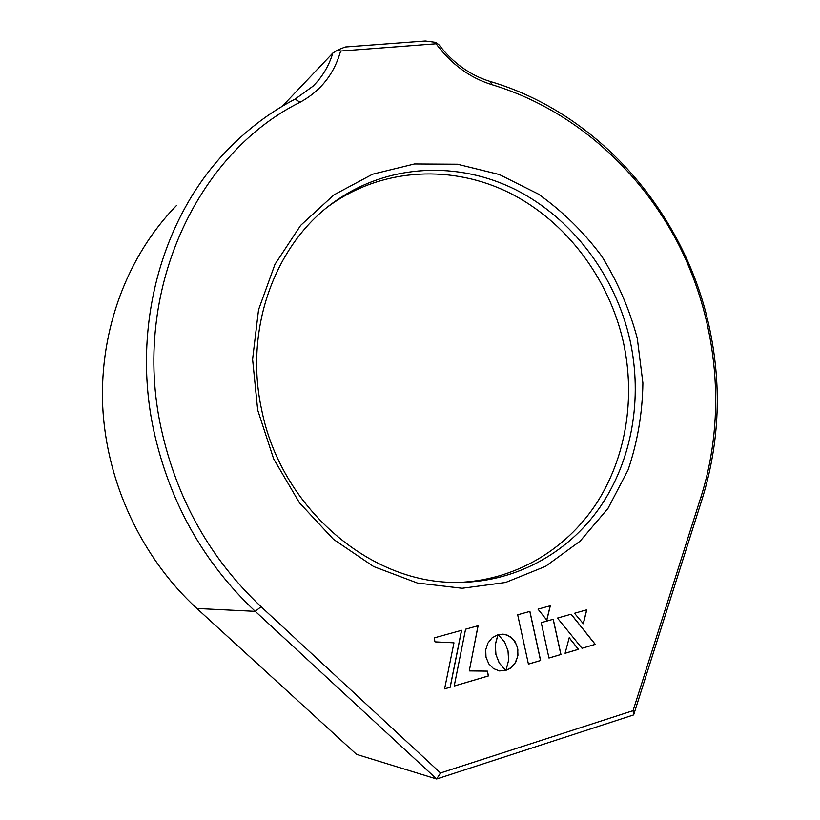 <?xml version="1.0" encoding="UTF-8"?>
<svg xmlns="http://www.w3.org/2000/svg" width="820" height="820" viewBox="0 0 820 820"><rect width="100%" height="100%" fill="white"/><g stroke="black" fill="none" stroke-linecap="round" stroke-linejoin="round"><path stroke-width="1.23" d="M637.294 338.393L642.89 383.001C642.47 413.024 637.529 441.99 628.089 469.911L607.979 508.431L580.109 541.169L545.515 566.364L505.591 582.477L462.152 588.278L417.349 583.02L373.623 566.538L333.504 539.365L299.454 502.803L273.634 458.831L257.685 410.031L252.591 359.334L258.536 309.796L274.977 264.306L300.673 225.356L333.904 194.893L372.577 174.209L414.489 163.969L457.457 164.225L499.39 174.547L538.432 194.104C562.551 211.263 583.625 231.906 601.634 256.035C617.573 281.68 629.463 309.14 637.294 338.393M261.641 409.672C280.778 507.088 368.764 582.415 454.485 582.405C513.371 583.512 567.378 554.002 599.912 507.303C632.21 460.266 642.747 398.192 629.986 340.115C615.451 275.848 572.596 218.489 515.524 189.615C458.452 161.12 388.998 163.6 335.687 200.951C276.012 241.9 243.56 327.672 261.641 409.672M161.12 428.245C176.772 499.154 210.084 558.635 261.057 606.687L440.524 772.973L633.06 710.663L701.325 495.803C726.53 415.063 718.002 323.705 679.698 246.646C640.861 169.935 572.616 109.05 492.01 84.706C469.983 77.92 451.348 64.278 436.096 43.788L340.607 51.035C334.242 73.882 320.712 90.969 300.017 102.285C196.636 153.504 131.21 292.115 161.12 428.245M436.096 43.788L435.932 42.404L439.1 44.946C453.224 63.15 470.249 75.317 490.155 81.457C599.051 113.467 684.064 212.564 708.89 325.222C721.928 384.026 719.765 441.713 702.391 498.273L633.645 714.917L436.63 779L255.266 611.341C203.401 562.551 169.525 502.137 153.637 430.069C131.036 324.525 163.2 214.184 229.59 147.825C249.362 127.797 271.215 111.551 295.159 99.076L312.891 86.274C322.291 77.029 328.933 65.959 332.817 53.074L282.264 106.282M328.84 206.056L331.116 204.416C384.037 167.321 453.019 164.779 509.712 192.977C566.394 221.554 608.952 278.421 623.364 342.165C635.674 398.274 626.06 458.185 595.802 504.392C565.308 550.271 514.406 580.56 457.827 582.446M176.351 205.666C127.848 255.317 99.486 329.117 102.674 405.695C106.221 482.242 141.614 557.815 196.892 608.481L356.546 754.369L436.63 779L440.524 772.973M498.109 634.588L504.648 642.05L508.01 650.793L508.605 660.315L505.95 670.381L511.7 667.255L515.831 661.955L517.933 655.313L517.645 648.015L514.919 641.445L510.347 636.74L504.546 634.311L498.109 634.588M478.121 625.721L465.575 629.196L454.208 686.043L488.453 675.926L487.408 671.119L469.276 670.914L478.121 625.721M434.149 637.909L435 641.865L453.972 642.818L444.583 688.892L450.2 687.232L461.619 630.293L434.149 637.909M553.244 619.264L541.241 622.657L548.97 658.04L560.952 654.503L553.244 619.264M538.012 609.157L546.817 620.145L550.333 605.744L538.012 609.157M583.327 623.743L586.771 609.803L574.492 613.268L583.327 623.743M582.015 648.271L595.279 644.356L571.161 614.211L557.457 618.075L582.015 648.271L595.176 644.356L571.079 614.231M569.213 637.704L565.082 653.284L578.469 649.327L569.213 637.704M495.926 654.288L495.321 644.715L498.006 634.711L492.154 637.765L487.92 643.064L485.727 649.768L485.993 657.148L488.771 663.81L493.435 668.546L499.339 670.924L505.817 670.514L499.308 663.031L495.833 654.278L495.239 644.704L497.904 634.741M529.904 611.402L517.676 614.795L528.428 664.118L540.626 660.51L529.904 611.402M332.817 53.074L338.147 49.794L345.22 46.986L425.354 41L435.932 42.404M633.06 710.663L633.645 714.917M338.147 49.794L340.607 51.035M528.418 664.077L540.534 660.5L529.822 611.423M499.339 670.914L505.735 670.504L499.226 663.021L495.833 654.278M565.093 653.243L578.377 649.317L569.182 637.796M583.256 623.661L586.669 609.834M546.745 620.063L550.23 605.775M548.97 658.009L560.859 654.493L553.162 619.284M444.594 688.851L450.129 687.221L461.527 630.324M435 641.865L453.972 642.818M469.276 670.914L478.039 625.742M454.218 686.002L488.361 675.916L487.326 671.119M505.971 670.34L510.306 668.269L514.888 663.421L517.533 657.045L517.871 649.85L516.457 644.52L512.736 638.831L507.477 635.213L502.926 634.106M196.892 608.481L255.266 611.341L261.057 606.687M701.325 495.803L702.391 498.273M295.159 99.076L300.017 102.285M492.01 84.706L490.155 81.457M331.116 204.416L335.687 200.951"/></g></svg>

